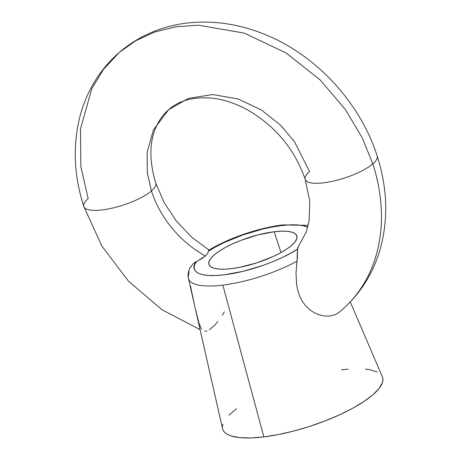 <?xml version="1.0" encoding="UTF-8"?>
<svg xmlns="http://www.w3.org/2000/svg" width="461" height="461" viewBox="0 0 461 461"><rect width="100%" height="100%" fill="white"/><g stroke="black" fill="none" stroke-linecap="round" stroke-linejoin="round"><path stroke-width="0.69" d="M189.794 268.187L193.297 263.606L205.445 255.993A94.557 74.918 49.2 0 1 151.421 190.935A37.825 10.834 162 0 1 112.438 208.09A37.825 10.834 162 0 1 83.827 206.511A37.825 10.834 162 0 1 88.16 198.679L80.854 166.53L80.479 128.89L91.814 88.691L103.327 69.548L119.18 52.502L135.615 40.804L154.677 32.057L175.831 26.767L198.363 25.211L244.249 33.1L286.195 53.009L320.268 80.053L345.358 109.488L362.317 138L372.816 163.839A37.825 10.834 162 0 1 333.833 180.989A37.825 10.834 162 0 1 305.222 179.41A37.825 10.834 162 0 1 309.562 171.578L294.302 141.389L280.369 125.035L261.433 110.006L238.135 98.948L212.642 94.563L188.37 98.372L168.651 109.73L153.444 129.829L147.151 152.165L147.359 173.077L151.421 190.935L147.359 173.077L147.151 152.165L153.444 129.829L168.651 109.73C162.998 114.547 158.578 120.88 155.38 128.723C149.272 143.619 149.399 161.748 155.76 183.121L164.179 202.633L176.361 221.015L191.632 237.15L209.069 250.093M217.851 321.519L214.861 324.999L209.34 329.776M206.954 330.946L204.88 331.24M201.561 329.119L199.025 323.386L195.452 309.147M194.179 303.511L190.508 286.004M193.297 263.606L189.88 268.002C188.123 271.95 187.639 275.384 188.428 278.306L222.554 428.724A84.052 24.076 -18 0 0 263.859 436.895L222.842 285.117A70.014 20.053 162 0 1 188.428 278.306A70.014 20.053 162 0 1 188.716 274.433L189.016 270.319M168.651 109.73C178.672 100.694 192.796 96.798 211.023 98.049C223.268 99.207 235.836 103.373 248.727 110.554C276.087 126.879 294.919 149.831 305.217 179.398L309.757 201.163L309.124 220.946L306.358 231.768L297.593 248.041L297.391 257.036L295.991 273.062L296.648 284.881L297.818 290.672L299.713 296.256L302.358 301.402L305.764 305.966L309.769 309.74L314.241 312.685L318.92 314.719L323.628 315.866L328.151 316.148L332.352 315.601L336.046 314.281L339.163 312.218L336.046 314.281L332.352 315.601L328.151 316.148L323.628 315.866L318.92 314.719L314.241 312.685L309.769 309.74L305.764 305.966L302.358 301.402L299.713 296.256L297.818 290.672L296.648 284.881L295.991 273.062L297.011 261.174A70.014 20.053 162 0 1 222.842 285.117L263.859 436.895A84.052 24.076 -18 0 0 347.502 411.005A84.052 24.076 -18 0 0 382.371 376.793L350.262 301.955M305.222 179.41A37.825 10.834 -18 0 0 333.833 180.989A37.825 10.834 -18 0 0 372.816 163.839A170.201 134.848 49.2 0 1 341.924 309.907A170.201 134.848 -130.8 0 0 372.816 163.839L362.317 138L345.358 109.488L320.268 80.053L286.195 53.009L244.249 33.1L198.363 25.211L175.831 26.767L154.677 32.057L135.615 40.804L119.18 52.502C100.268 69.11 87.348 89.849 80.41 114.714C72.544 144.483 73.679 175.076 83.821 206.493A37.825 10.834 -18 0 0 112.438 208.09A37.825 10.834 -18 0 0 151.421 190.935A37.825 10.834 -18 0 0 155.755 183.103A37.825 10.834 162 0 1 151.421 190.935A94.557 74.918 -130.8 0 0 205.445 255.993L201.607 258.719L196.582 261.427L194.479 265.127L194.064 268.388L195.355 271.131L198.311 273.264L202.852 274.727L208.839 275.476L216.105 275.494L224.432 274.785L243.304 271.258L263.271 265.311L272.952 261.629L282.046 257.624L290.297 253.394L297.466 249.078L298.624 246.128M274.22 231.739A46.227 13.242 162 0 1 296.849 235.899A46.227 13.242 162 0 1 277.073 254.633A46.227 13.242 162 0 1 231.549 268.63L224.415 269.201L218.381 269.04L213.668 268.152L210.464 266.573L208.891 264.366L209.006 261.618L210.81 258.425L214.227 254.916L219.136 251.228L225.337 247.499L232.598 243.869L240.636 240.486L257.803 234.954L274.22 231.739L281.354 231.168L287.393 231.336L292.101 232.217L295.305 233.796L296.884 236.003L296.763 238.758L294.965 241.944L291.542 245.454L286.638 249.142L280.432 252.876L273.171 256.5L256.621 262.897L239.501 267.357L231.549 268.63A46.227 13.242 162 0 1 208.919 264.47A46.227 13.242 162 0 1 228.702 245.736A46.227 13.242 162 0 1 274.22 231.739L280.991 252.565L274.22 231.739M208.931 250.271L208.303 251.291A61.641 17.656 162 0 1 281.337 225.59A8.407 4.529 -97 0 1 282.864 224.899A8.407 4.529 83 0 0 281.337 225.59A61.641 17.656 162 0 1 307.764 227.261L302.917 225.648L296.93 224.893L289.669 224.876L281.337 225.59L272.18 227.014L262.47 229.111L242.498 235.064L223.723 242.751L215.471 246.975L208.303 251.291L207.68 253.464L205.445 255.993L207.68 253.464L208.643 250.352C227.584 238.452 259.013 227.699 282.806 224.905L308.248 225.331M372.816 163.839A37.825 10.834 -18 0 0 377.156 156.002A37.825 10.834 162 0 1 372.816 163.839M341.924 309.907A170.201 134.848 49.2 0 1 339.163 312.218M341.451 369.82L348.153 369.14M365.394 369.082L369.999 369.722L377.231 371.975M382.647 377.571L382.93 379.962L382.434 382.572L379.155 388.375L372.937 394.754L364.023 401.462L352.746 408.244L339.544 414.837L324.924 420.991L309.446 426.465L293.709 431.052L278.317 434.573L263.859 436.895L250.893 437.933L239.916 437.639L231.347 436.025L228.08 434.74L225.521 433.156L223.712 431.283L222.663 429.145M222.381 426.753L222.87 424.143M228.904 415.205L236.51 408.63M224.3 311.809L222.369 315.105M188.641 279.026A70.014 20.053 -18 0 0 222.842 285.117A70.014 20.053 -18 0 0 297.011 261.174L297.466 249.078C286.805 256.823 254.242 271.195 224.432 274.785C194.473 278.507 189.892 268.688 196.582 261.427L194.819 262.442M83.821 206.493L101.875 246.041L128.492 281.187L161.926 309.683L200.074 329.627M338.818 312.512L341.803 310.011C360.444 293.651 373.272 273.252 380.285 248.819C388.462 218.762 387.424 187.834 377.161 156.02C359.257 99.68 311.573 50.186 256.529 31.29C233.341 23.165 210.181 20.417 187.057 23.05C161.166 26.214 138.536 36.033 119.18 52.502"/></g></svg>

